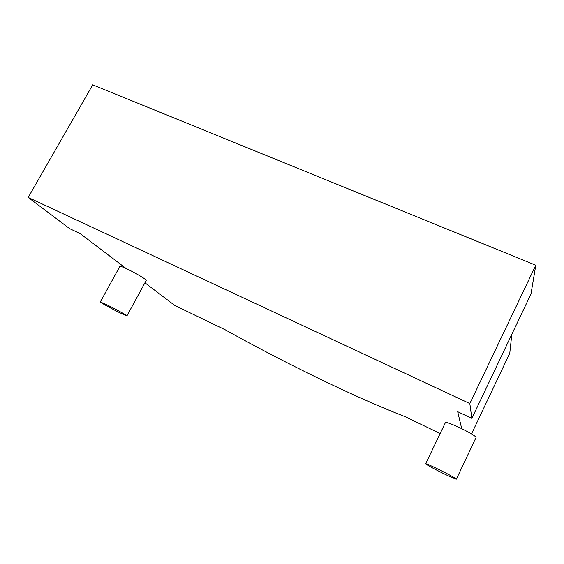 <?xml version="1.0" encoding="UTF-8"?>
<svg xmlns="http://www.w3.org/2000/svg" width="564" height="564" viewBox="0 0 564 564"><rect width="100%" height="100%" fill="white"/><g stroke="black" fill="none" stroke-linecap="round" stroke-linejoin="round"><path stroke-width="0.85" d="M440.061 470.094C450.065 475.128 455.5 478.145 456.368 479.139C455.331 479.132 450.474 476.989 441.802 472.724C431.954 467.775 426.581 464.785 425.665 463.763C426.567 463.714 431.368 465.829 440.061 470.094M425.665 463.763L445.426 422.542C446.533 422.069 451.44 423.86 460.154 427.921L461.719 428.675C470.855 433.258 475.642 436.191 476.072 437.474L456.368 479.139M107.59 305.159C116.156 309.382 127.612 315.762 126.921 315.903L119.54 312.646C111.157 308.501 99.736 302.163 100.322 301.959L107.59 305.159M100.322 301.959L119.885 266.37C120.245 266.067 122.339 266.793 126.174 268.549L127.351 269.106C135.945 273.159 147.105 279.906 146.196 280.456L126.921 315.903M440.146 433.561L405.22 416.704C380.235 407.025 351.598 394.363 319.302 378.719C287.147 363.124 255.83 346.846 225.36 329.869L174.741 305.441L144.927 282.79M126.174 268.549L80.173 233.609L69.717 228.681L28.2 197.442L469.833 403.577L471.856 418.396L457.7 411.713L461.719 428.675M511.816 334.318L509.771 353.226L471.518 433.913M28.2 197.442L92.707 84.826L535.8 265.228L530.985 293.992L471.856 418.396M535.8 265.228L469.833 403.577"/></g></svg>
